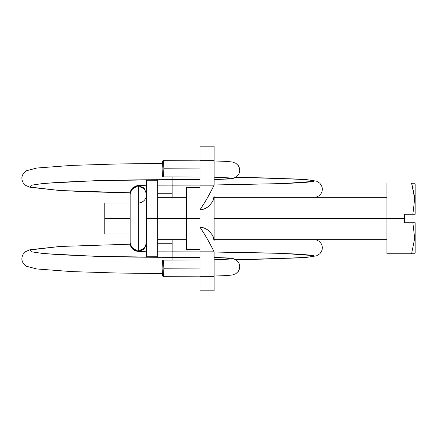 <?xml version="1.0" encoding="UTF-8"?>
<svg xmlns="http://www.w3.org/2000/svg" width="437" height="437" viewBox="0 0 437 437"><rect width="100%" height="100%" fill="white"/><g stroke="black" fill="none" stroke-linecap="round" stroke-linejoin="round"><path stroke-width="0.66" d="M138.278 202.987A8.112 8.106 0 0 0 146.39 194.88A8.112 8.106 180 0 0 138.278 186.768L138.278 250.232A8.112 8.106 -0 0 0 146.39 242.12A8.112 8.106 180 0 1 138.278 250.232L138.278 251.395L146.39 251.788L138.278 251.395L143.232 249.707L146.116 245.343M33.906 185.026C35.692 184.256 44.601 183.327 60.628 182.234L94.818 180.754C118.34 180.039 144.095 179.678 172.091 179.673L172.107 185.157L172.107 179.673L199.999 179.673M59.929 190.527L30.158 187.08L31.448 185.201L43.656 183.409L96.32 180.639L172.091 179.612L96.32 180.639L43.656 183.409L31.448 185.201L30.158 187.08L59.929 190.527L130.215 192.804L89.104 191.848L59.929 190.527L29.956 187.26L25.652 185.392L23.183 182.857L22.052 180.153L21.85 177.783L22.287 175.57L23.374 173.418L26.258 170.774L36.823 168.027L71.788 165.399L118.29 163.946L162.351 163.465M214.108 160.963L226.279 161.379L214.108 160.963L226.279 161.379L232.391 162.007L235.893 163.329L238.329 165.667L239.383 167.868L239.738 170.785L239.023 173.636L236.767 176.603L233.533 178.269L228.912 178.973L214.108 179.585M229.157 177.897L214.108 177.187L225.306 177.575L230.081 178.684L214.108 179.525L230.081 178.684L225.06 177.564M162.111 168.769A8.112 0.879 90.3 0 1 163.028 160.658A8.112 0.879 90.3 0 1 163.87 168.769L199.999 168.955L163.87 168.769L163.569 174.587L162.919 176.876L162.329 174.418L162.111 168.769L162.395 163.034L163.028 160.658L163.64 163.034L163.87 168.769A8.112 0.879 90.3 0 1 162.919 176.876A8.112 0.879 90.3 0 1 162.111 168.769M235.74 177.324L296.007 178.995L310.98 180.137L313.782 181.36L282.957 183.611L214.108 184.977L282.957 183.611L313.782 181.36L310.98 180.137L296.007 178.995L235.74 177.324L272.246 178.078L306.954 179.683L316.525 181.164L319.933 183.267L322.042 186.823L322.375 189.248L322.047 191.417L321.091 193.542L319.032 195.771L315.776 197.338M199.999 185.08L172.123 185.162L172.123 193.269L172.123 185.162L199.999 185.08L157.675 185.157M157.675 193.269L172.123 193.269L157.675 193.269M146.39 243.289L144.013 249.024L138.278 251.395L138.278 250.232A8.112 8.106 180 0 1 130.16 242.12A8.112 8.106 -0 0 0 138.278 250.232L138.278 186.768A8.112 8.106 180 0 0 130.16 194.88A8.112 8.106 0 0 1 138.278 186.768L138.278 185.605L146.39 185.212L138.278 185.605L144.013 187.976L146.39 193.711L144.013 187.976L138.278 185.605L138.278 186.768A8.112 8.106 0 0 1 146.362 194.219M172.123 243.731L157.675 243.731L172.123 243.731L172.123 251.838L199.999 251.92L172.123 251.838L172.123 239.662M214.108 252.023L282.957 253.389L313.782 255.64L310.98 256.863L296.007 258.005L235.74 259.676L296.007 258.005L310.98 256.863L313.782 255.64L282.957 253.389L214.108 252.023M33.906 251.974C35.692 252.744 44.601 253.673 60.628 254.766L94.818 256.246C118.34 256.961 144.095 257.322 172.091 257.327L172.107 251.843L172.107 257.327L199.999 257.327M162.111 268.231A8.112 0.879 89.7 0 1 162.919 260.124A8.112 0.879 89.7 0 1 163.87 268.231L199.999 268.045L163.87 268.231L163.569 262.413L162.919 260.124L162.329 262.582L162.111 268.231L162.395 273.966L163.028 276.342L163.64 273.966L163.87 268.231A8.112 0.879 89.7 0 1 163.028 276.342A8.112 0.879 89.7 0 1 162.111 268.231M214.108 276.042L227.082 275.567M225.224 259.431L230.081 258.316L214.108 257.475L230.081 258.316L225.306 259.425L214.108 259.813L229.157 259.103M172.091 257.388L96.32 256.361L43.656 253.591L31.448 251.799L30.158 249.92L59.929 246.473L30.158 249.92L31.448 251.799L43.656 253.591L96.32 256.361L172.091 257.388L172.091 260.075M59.929 246.473L130.215 244.19L59.929 246.473L29.956 249.74L25.652 251.608L23.183 254.143L22.052 256.847L21.85 259.217L22.287 261.43L23.374 263.582L26.258 266.226L36.823 268.974L71.788 271.601L118.29 273.054L162.351 273.535M138.278 185.605L132.537 187.976L130.16 193.711L132.537 187.976L138.278 185.605M130.16 243.289L132.537 249.024L138.278 251.395L132.537 249.024L130.16 243.289L130.16 193.711L130.794 190.592L133.127 187.435L137.032 185.659L146.39 185.206M172.123 197.338L172.123 193.269M227.082 161.433L226.279 161.379M172.091 176.925L172.091 179.612M199.999 206.625L199.999 218.5L186.594 218.5L186.594 249.538L186.594 187.462L186.594 218.5L199.999 218.5L199.999 230.375M214.108 146.193L214.108 185.168C209.405 194.705 204.702 202.872 199.999 209.684C203.287 209.613 206.439 208.252 209.465 205.598L212.688 201.457C213.819 198.961 214.294 197.284 214.108 196.415L214.108 240.585C214.294 239.716 213.819 238.039 212.688 235.543L209.465 231.402C206.444 228.748 203.287 227.387 199.999 227.316C204.702 234.128 209.405 242.295 214.108 251.832L214.108 290.807L214.108 276.342L199.999 276.342L199.999 251.832L199.999 276.342L214.108 276.342L214.108 251.832L199.999 251.832L199.999 227.316L199.999 251.832L214.108 251.832C209.405 242.311 204.702 234.139 199.999 227.316C203.38 227.316 206.537 228.682 209.465 231.402L212.688 235.543L214.108 240.585L214.108 196.415L212.688 201.457L209.465 205.598C206.537 208.323 203.38 209.684 199.999 209.684C204.702 202.861 209.405 194.689 214.108 185.168L214.108 146.193L199.999 146.193L199.999 160.658L214.108 160.658L199.999 160.658L199.999 185.168L214.108 185.168L199.999 185.168L199.999 227.316L199.999 146.193M199.999 276.342L199.999 290.807L199.999 276.342M211.557 246.921L210.803 245.479M208.154 240.536L207.673 239.662M214.108 196.415L214.054 197.338M104.771 202.981L104.771 218.5L130.16 218.5L104.771 218.5L104.771 234.019L104.771 202.981L130.16 202.981M146.39 180.23L146.39 218.5L157.675 218.5L157.675 256.77L157.675 180.23L146.39 180.23L146.39 218.5L186.594 218.5L157.675 218.5L157.675 180.23M214.108 218.5L386.936 218.5L214.108 218.5M415.15 183.933L414.74 183.229L411.594 183.229L414.691 198.698L412.867 214.267L415.15 214.267L415.15 183.933L415.15 214.267L404.569 214.267L404.569 218.5L386.936 218.5L386.936 253.771L414.74 253.771L415.15 253.067L415.15 222.733L412.867 222.733L414.691 238.356L411.594 253.771L386.936 253.771L386.936 183.229L386.936 218.5L404.569 218.5L404.569 222.733L412.867 222.733L414.691 238.356L411.594 253.771L414.74 253.771M414.74 183.229L411.9 183.229M146.39 218.5L146.39 256.77L146.39 218.5M411.594 183.229L414.691 198.698L412.867 214.267L404.569 214.267L404.569 222.733L415.15 222.733L415.15 253.067M414.549 196.634L411.873 184.081M163.028 160.658L199.999 160.849M235.745 259.682L272.246 258.923L306.954 257.317L316.525 255.836L319.933 253.733L322.042 250.177L322.375 247.752L322.047 245.583L321.091 243.458L319.032 241.229L315.776 239.662M162.946 260.119L199.999 259.928M226.279 275.621L232.391 274.993L235.893 273.671L238.329 271.333L239.383 269.132L239.738 266.215L239.023 263.364L236.767 260.397L233.533 258.731L228.912 258.027L214.108 257.415M199.999 276.151L163.028 276.342M130.16 243.316L130.789 246.397L132.46 248.948L135.465 250.904L139.015 251.559L146.39 251.794M157.675 251.843L199.999 251.925M214.108 252.029L271.836 253.034L299.908 254.181L311.373 255.263M311.373 181.737L304.168 182.529L284.913 183.529L214.108 184.971M162.946 176.881L199.999 177.072M199.999 187.462L186.594 187.462M214.108 290.807L199.999 290.807M199.999 249.538L186.594 249.538M386.936 197.338L214.108 197.338M186.594 197.338L157.675 197.338M386.936 239.662L214.108 239.662M186.594 239.662L157.675 239.662M157.675 256.77L146.39 256.77M130.16 234.019L104.771 234.019"/></g></svg>
